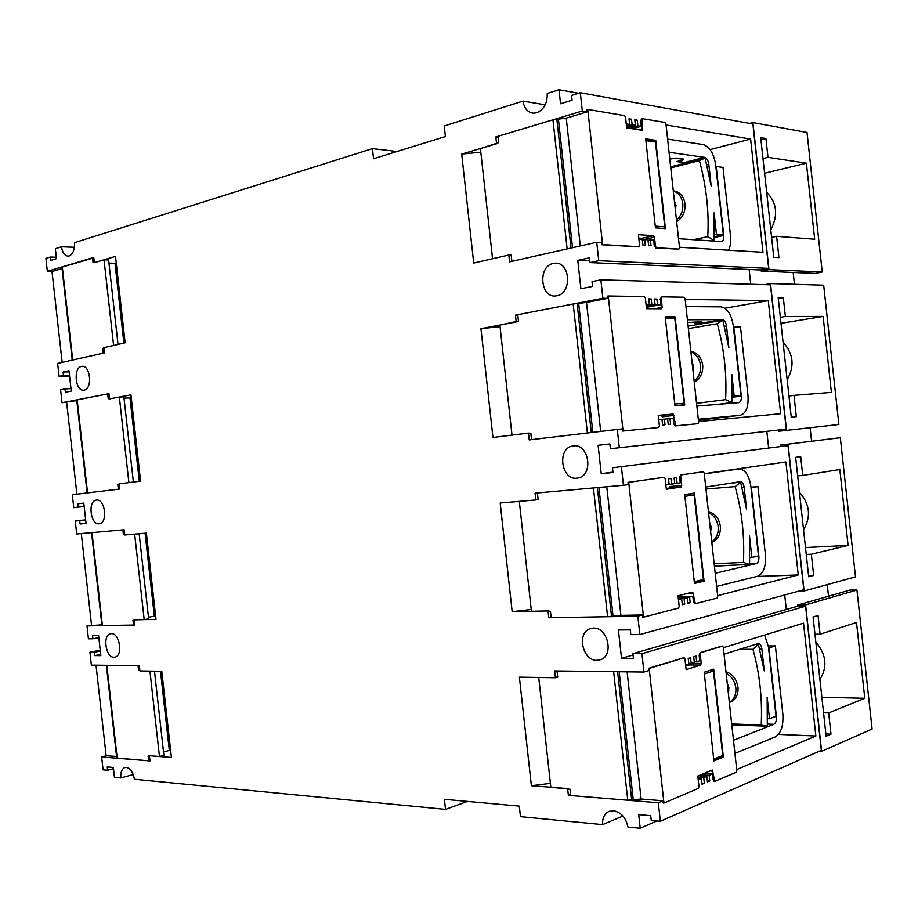 <?xml version="1.0" encoding="UTF-8"?>
<svg xmlns="http://www.w3.org/2000/svg" width="918" height="918" viewBox="0 0 918 918"><rect width="100%" height="100%" fill="white"/><g stroke="black" fill="none" stroke-linecap="round" stroke-linejoin="round"><path stroke-width="1.38" d="M788.069 444.312L804.099 590.974L855.496 576.871L840.314 437.714L780.243 445.115L780.38 446.377M778.59 430.003L778.728 431.253L838.88 424.506L823.675 285.2L770.5 283.57L786.542 430.404M770.5 283.57L764.591 284.66M761.079 269.823L761.217 271.12L768.974 269.64L822.23 271.98L815.448 273.415L761.217 271.12M822.23 271.98L807.014 132.467L752.898 122.587L768.974 269.64M752.898 122.587L749.719 123.437M819.326 751.199L821.621 751.314L872.1 729.007L856.942 590.056L805.614 604.882L821.621 751.314M805.614 604.882L797.731 605.054L797.868 606.35M798.775 591.135L804.099 590.974M797.731 605.054L849.999 590.067L856.942 590.056M827.256 584.628L828.518 596.218M830.997 734.148L826.12 736.247L813.084 616.976L818.041 615.473L820.084 634.223L856.505 622.461L864.779 698.265L828.679 712.919L830.997 734.148L825.867 733.93M815.827 642.049C826.338 654.545 827.703 667.007 819.9 679.4M864.779 698.265L821.851 697.244M828.679 712.919L823.549 712.758M820.084 634.223L814.966 634.258M813.669 575.483L808.689 576.779L795.642 457.382L800.691 456.671L802.734 475.432L839.821 469.534L848.094 545.418L811.34 554.22L813.669 575.483L808.563 575.666M799.463 492.3C809.905 504.143 811.271 516.604 803.548 529.686M848.094 545.418L805.499 547.553M811.34 554.22L806.256 554.461M802.734 475.432L797.662 475.88M780.243 445.115L840.314 437.714M810.124 427.742L811.581 441.156M796.308 416.634L791.247 417.139L778.189 297.604L783.318 297.696L785.372 316.481L823.113 316.435L831.398 392.399L793.99 395.36L796.308 416.634M783.077 342.391C793.462 353.568 794.827 366.053 787.162 379.822M823.113 316.435L780.989 323.32M793.99 395.36L788.929 395.991M785.372 316.481L780.334 317.318M783.318 297.696L778.292 298.579M793.163 272.474L794.46 284.305M778.934 257.614L773.782 257.327L760.701 137.654L765.933 138.538L767.987 157.345L806.383 163.186L814.679 239.231L776.617 236.316L778.934 257.614M766.679 192.332C776.995 202.844 778.361 215.328 770.776 229.798M806.383 163.186L764.591 173.238M776.617 236.316L771.602 237.349M767.987 157.345L762.996 158.584M765.933 138.538L760.942 139.834M84.169 390.104L83.917 390.15C75.368 391.871 72.924 367.716 81.518 366.408L81.897 366.351C90.457 364.698 92.775 389.014 84.169 390.104M99.098 523.753C90.572 525.13 87.566 501.262 96.126 500.138L96.459 500.08C104.95 498.485 108.117 522.48 99.557 523.673L99.098 523.753M114.016 657.265C105.834 657.804 102.334 635.405 110.332 633.776L111.376 633.627C119.524 632.881 123.184 655.406 115.175 657.104L114.016 657.265M784.718 594.967L786.301 609.483M805.591 606.19L641.934 653.662L632.915 653.639L797.145 606.362L805.591 606.19L821.346 750.316L660.352 821.266L651.241 820.428L650.724 815.677L638.71 814.61L640.213 828.254L627.935 827.061C625.938 817.708 621.13 812.258 613.534 810.72L608.175 811.799C604.147 814.3 602.288 818.569 602.621 824.605L520.46 816.653L519.301 806.13L444.404 799.326L445.517 809.389L467.503 801.425M638.435 246.839L601.875 244.762L601.634 242.559L596.734 242.272L509.582 261.848L508.824 255.009L473.711 263.041L461.697 154.086L496.569 143.782L495.812 136.943L582.31 111.021L580.302 92.729L752.898 124.01L768.676 268.366L760.368 269.961L589.93 262.582L598.754 260.689L768.676 268.366M749.122 269.479L750.74 284.259M622.347 431.081L658.734 427.513L622.347 431.081L622.106 428.878L529.204 439.906L528.447 433.078L492.955 437.473L480.952 328.655L516.203 321.988L515.457 315.149L602.885 298.27L600.865 279.852L770.477 284.832L786.244 429.154L610.39 448.718L609.862 443.968L598.111 445.287L609.873 444.025M766.817 431.311L768.63 447.858M788.046 445.597L612.478 467.767L788.046 445.597L803.801 589.758L639.835 634.556L630.815 634.625L630.299 629.874L618.411 629.989L621.532 658.332L633.064 655.004M553.302 263.443L554.644 263.236C570.296 261.068 572.499 293.565 556.859 295.78L555.975 295.917C540.289 298.419 537.615 266.082 553.302 263.443M573.383 445.884C588.782 443.245 593.889 474.79 578.547 477.899L576.94 478.186C561.391 480.447 556.756 448.891 572.212 446.091L573.383 445.884M593.43 628.096C607.555 627.04 614.234 654.959 600.923 659.583L596.987 660.352C582.701 661.052 576.481 633.122 589.907 628.773L593.43 628.096M580.302 92.729L571.558 95.438L572.086 100.211L560.554 103.757L559.016 89.746L547.243 93.464C547.449 103.195 543.938 109.632 536.732 112.788L533.53 113.212C527.735 112.524 524.224 108.485 522.973 101.118L444.232 125.973L445.402 136.541L373.546 158.757L372.421 148.636L74.473 242.673C74.771 249.685 73.004 254.114 69.183 255.961L68.253 256.122C64.73 255.858 62.458 252.737 61.449 246.793L55.355 248.709L56.457 258.624L50.616 260.414L50.238 257.04L45.9 258.383L47.346 271.326L93.762 257.419L94.347 262.651L115.507 256.397L125.135 342.804L103.837 347.67L104.422 352.902L57.639 363.413L59.085 376.346L63.468 375.405L63.101 372.031L68.988 370.746L71.26 391.079L65.362 392.261L64.983 388.899L60.588 389.783L62.034 402.715L108.978 393.65L109.563 398.871L130.941 394.832L140.569 481.147L119.042 483.82L119.627 489.042L72.327 494.71L73.761 507.631L78.202 507.138L77.823 503.775L83.779 503.098L86.051 523.409L80.084 523.994L79.705 520.621L75.265 521.057L76.71 533.978L124.171 529.743L124.756 534.976L146.375 533.129L155.991 619.363L134.223 619.834L134.808 625.043L86.992 625.892L88.426 638.802L92.913 638.767L92.534 635.394L98.559 635.336L100.831 655.624L94.795 655.59L94.416 652.228L89.93 652.216L91.375 665.114L139.352 665.722L139.926 670.932L161.786 671.299L171.402 757.442L149.393 755.721L149.978 760.93L101.634 756.948L103.08 769.835L107.613 770.259L107.234 766.897L113.327 767.437L114.429 777.316L120.797 777.936C120.453 772.486 121.738 769.043 124.664 767.62L126.317 767.402C130.459 768.423 133.156 772.371 134.407 779.256L445.517 809.389M372.421 148.636L397.024 151.493M522.973 101.118L545.212 104.824M663.955 803.055L698.334 788.401L698.965 786.646L697.795 776.008L712.334 770.03L714.743 781.356L736.236 772.245L736.81 770.569L723.292 647.236L722.546 646.077L700.847 652.664L700.227 654.293L701.226 663.393L700.606 665.045L686.125 669.612L684.954 658.963L684.162 657.77L649.164 668.407L663.955 803.055L663.209 802.998L662.968 800.794L658.321 802.768L660.352 821.266M658.321 802.768L568.368 795.367L567.622 788.551L531.373 785.705L519.393 677.151L555.413 677.736L554.656 670.92L643.954 672.033L648.659 670.588L648.418 668.396L683.554 657.793M641.934 653.662L643.954 672.033M632.915 653.639L633.431 658.39L621.532 658.332M643.529 617.148L678.551 608.072L679.194 606.442L678.023 595.793L692.734 592.156L695.351 603.7L717.142 598.066L717.738 596.505L704.209 473.022L703.36 471.76L681.351 474.87L680.708 476.385L681.707 485.496L681.076 487.01L666.33 489.26L665.16 478.599L664.265 477.291L628.715 482.317L643.529 617.148L642.795 617.16L642.554 614.957L637.815 616.185L639.835 634.556M637.815 616.185L548.792 617.745L548.046 610.929L512.175 611.698L500.184 503.007L535.814 499.977L535.068 493.15L623.437 485.278L628.233 484.589L627.992 482.386L663.519 477.36M621.406 466.883L623.437 485.278M612.478 467.767L613.006 472.529L601.221 473.665L598.111 445.287M617.286 429.349L619.306 447.743M600.865 279.852L592.018 281.642L592.546 286.416L580.899 288.757L577.766 260.345L589.402 257.82L589.93 262.582M596.734 242.272L598.754 260.689M61.449 246.793L74.404 247.298M133.225 774.528L120.797 777.936M139.146 533.748L148.636 618.789L144.183 619.604L134.648 534.127M91.525 625.078L81.3 533.565M101.852 624.825L86.992 625.892M154.339 616.173L145.09 533.243M134.785 624.825L133.5 625.066L132.961 620.247L134.269 620.224M124.71 534.563L123.414 534.678L124.699 534.505M123.414 534.678L122.874 529.858M133.5 625.066L101.932 625.537L91.548 532.658M144.183 619.604L134.223 619.834M47.346 271.326L52.36 271.453L62.034 268.572M72.27 360.131L61.885 267.172L93.82 257.855M113.591 345.443L104.032 259.805L108.599 259.955L118.02 344.434M62.16 362.403L51.993 271.453M123.873 343.091L114.98 263.282M103.918 348.347L102.609 348.381L103.883 348.083M92.5 257.809L93.039 262.64L94.313 262.261M103.149 353.189L102.609 348.381M94.347 262.651L104.032 259.805M155.612 615.944L148.464 617.24M108.944 263.099L116.276 263.328M128.887 482.593L119.34 397.035L123.873 396.817L133.374 482.042M139.295 481.307L129.989 397.873M117.802 484.383L119.088 484.222L117.802 484.383L118.33 489.191M87.107 492.943L76.722 399.961L107.693 393.902L108.232 398.722L109.517 398.481M109.563 398.871L119.34 397.035M107.693 393.902L109.001 393.845M62.034 402.715L76.791 400.581M76.894 494.159L66.647 402.486M170.576 750.098L163.496 751.968M154.488 671.173L163.874 755.307L159.457 756.489L149.393 755.721M159.457 756.489L149.932 671.104M169.325 750.431L160.489 671.276M149.921 760.471L148.659 760.804L148.119 755.996L149.439 756.099M139.88 670.53L138.572 670.507L139.846 670.232M138.572 670.507L138.044 665.699M148.659 760.804L116.735 758.004L106.373 665.309M106.144 755.789L96.011 665.183M116.563 756.512L106.488 755.698L101.634 756.948M658.734 427.513L659.388 426.009L658.217 415.349L673.112 414.064L675.935 425.837L698.036 423.68L675.212 425.918L673.801 423.932L673.181 418.321L670.002 418.619L670.622 424.242L668.224 424.472L667.604 418.826L664.403 419.124L665.022 424.77L662.601 425.011L661.981 419.342L658.745 419.641L659.319 425.321M512.003 435.121L499.874 325.087L518.463 321.036L517.763 314.713L573.199 304.007L586.51 302.435L607.762 298.339L607.521 296.135L608.244 295.998L623.081 431.001M531.533 439.63L530.833 433.319L528.447 433.078M698.036 423.68L698.632 422.234L685.092 298.602L684.174 297.214L661.821 296.858L661.178 298.247L662.176 307.369L661.557 308.769L646.513 308.689L645.343 298.017L644.367 296.583L608.244 295.998M677.163 405.595L683.095 404.827M673.56 317.387L665.275 317.399L673.56 317.387L674.822 318.58L684.105 403.289L683.164 404.815M675.074 316.825L684.748 404.987L674.96 405.767L665.206 316.848L675.074 316.825L671.907 317.387M660.111 299.165L661.649 296.893M530.845 433.388L528.55 433.606M674.019 415.395L662.371 416.841L661.453 415.51L658.275 415.785M645.434 298.866L646.111 304.558L649.393 304.592L648.774 298.912L651.218 298.958L651.837 304.615L655.085 304.638L654.465 299.004L656.886 299.038L657.506 304.661L660.719 304.696L660.547 299.084M685.184 299.429L768.274 300.611L724.922 308.23M768.274 300.611L780.633 413.708L698.564 421.569M662.968 800.794L641.108 799.027L627.774 800.232L570.744 795.539L570.055 789.25L550.823 787.219L538.728 677.461M698.896 785.567L698.219 779.898M568.368 795.367L570.629 794.495M555.413 677.736L557.639 676.555M557.019 670.943L557.708 677.232L555.39 677.197M649.164 668.407L648.418 668.396M712.265 669.612L713.458 671.001L722.73 755.503L721.686 756.822M714.548 781.287L712.793 779.462M685.012 659.457L685.677 665.114L688.844 664.127L688.225 658.47L690.577 657.747L691.197 663.393L694.329 662.417L693.71 656.795L696.051 656.072L696.67 661.694L699.768 660.719L699.149 655.119L700.124 652.664L721.938 646.088M723.35 757.086L713.917 760.93L704.186 672.228L713.711 669.142L723.35 757.086L721.525 756.983M687.789 665.252L689.108 664.689M685.712 665.894L688.787 664.942L689.418 663.381M723.35 647.706L803.525 623.15L815.861 735.995L736.706 769.548M815.861 735.995L778.498 734.389M713.229 779.497L712.196 774.081L709.132 775.354L709.752 780.966L707.445 781.952L706.826 776.33L703.739 777.615L704.347 783.261L702.018 784.247L701.398 778.602L698.277 779.91M480.952 328.655L500.046 326.647M685.964 306.589L720.974 306.853C727.343 308.069 731.462 314.426 733.31 325.913L740.918 395.451L734.17 395.968L731.818 374.567L731.875 402.566L725.599 399.628C726.941 374.154 724.164 348.851 717.279 323.71L722.868 320.267L728.915 348.025L726.505 325.982L724.463 326.315M726.505 325.982C725.874 322.126 724.497 320.003 722.374 319.625L687.41 319.762M696.865 406.066L738.657 402.658C740.654 402.107 741.549 399.904 741.331 396.06L733.792 327.175L740.505 327.095L747.998 395.555C748.663 407.018 746.013 413.605 740.046 415.338L698.311 419.239M698.414 420.203L740.046 415.338M688.11 326.165L722.868 320.267M696.567 403.358L725.599 399.628M688.374 328.575L717.279 323.71M717.578 404.379L731.875 402.566M734.17 395.968L732.139 396.232M740.918 395.451L732.139 396.599M703.693 323.113L694.444 323.182L700.767 321.713M687.72 322.574L700.778 321.805M687.708 322.516L701.673 321.713L695.867 322.941M695.867 322.998L704.255 323.423M694.237 382.083C700.308 378.767 703.131 373.133 702.706 365.169C701.398 357.343 697.45 352.707 690.864 351.261M694.123 381.004C698.85 377.275 700.973 372.031 700.503 365.272C699.505 358.594 696.314 354.13 690.933 351.904M692.034 362.013L693.675 366.282L693.01 370.895M517.821 315.149L515.457 315.149M758.302 643.518L724.061 654.155M758.452 643.507C760.23 643.828 761.366 645.629 761.848 648.911L759.634 648.911M764.614 635.072L768.435 646.811L776.02 716.201L769.502 718.737L767.161 697.382L767.31 726.218L761.229 725.071C762.433 698.414 759.668 673.169 752.932 649.313L758.314 644.103L764.258 670.897L761.848 648.911M733.493 740.252L773.863 724.302C775.79 723.132 776.639 720.607 776.421 716.706L768.894 647.97L775.377 645.893L782.859 714.204C783.547 725.805 781 733.39 775.24 736.947L734.928 753.391M775.377 645.893L768.32 645.905M756.191 644.103L758.314 644.103M731.703 723.923L761.229 725.071M739.541 649.313L752.932 649.313M731.807 724.83L767.31 726.218M769.502 718.737L767.563 718.668M729.34 702.385L731.141 701.708C736.167 698.919 738.451 694.088 737.992 687.215C736.684 679.331 732.667 674.133 725.966 671.632M731.141 701.708L729.34 702.35C734.148 699.436 736.328 694.651 735.857 687.961C734.859 681.248 731.623 676.348 726.149 673.273M727.263 683.359L728.915 687.811L728.226 692.218M728.858 690.198L728.054 690.588M512.175 611.698L531.235 609.483M548.046 610.929L531.43 611.273L519.313 501.377M715.191 573.257L756.271 563.572C758.234 562.711 759.106 560.347 758.876 556.48L751.349 487.653L757.947 486.586L750.958 487.16M757.947 486.586L765.44 554.965C766.105 566.498 763.512 573.589 757.648 576.229L716.637 586.418M740.08 481.709L705.747 487.056M740.39 481.675C742.364 481.996 743.626 483.947 744.188 487.527L742.065 487.71M704.301 473.895L739.472 468.891C745.405 469.844 749.203 475.696 750.878 486.448L758.486 555.918L751.842 557.444L749.501 536.066L749.604 564.49L743.419 562.436C744.693 536.376 741.928 511.096 735.123 486.597L740.608 482.271L746.598 509.547L744.188 487.527M733.264 565.19L714.411 566.199M731.405 483.063L740.608 482.271M714.147 563.732L743.419 562.436M705.953 489.03L735.123 486.597M714.399 565.993L749.604 564.49M751.842 557.444L749.868 557.536M711.794 542.331C717.922 539.543 720.779 534.196 720.355 526.278C719.046 518.429 715.076 513.506 708.421 511.533M711.737 541.746C716.51 538.441 718.656 533.427 718.186 526.702C717.188 520.013 713.975 515.331 708.547 512.68M709.66 522.778L711.301 527.139L710.624 531.648M535.814 499.977L538.086 499.117M642.554 614.957L620.912 615.358L607.59 616.701L551.156 617.699L550.456 611.388L548.092 610.918M537.409 492.932L538.097 499.243L535.802 499.438M628.715 482.317L627.992 482.386M702.706 580.876L694.387 582.861L702.706 580.876L703.429 579.51L694.157 494.894L692.826 493.609L689.544 493.873M695.27 603.688L693.308 601.818M665.24 479.276L665.906 484.945L669.13 484.474L668.511 478.806L670.909 478.462L671.528 484.119L674.719 483.637L674.099 478.003L676.486 477.67L677.094 483.281L680.249 482.822L679.641 477.211L680.628 474.939L703.303 471.76M704.06 581.151L694.456 583.458L684.713 494.641L694.41 493.092L704.06 581.151L701.157 581.255M666.25 488.491L669.371 488.02L670.014 486.506L681.707 485.496M704.278 473.677L785.911 461.972L798.258 574.943L717.646 595.656M693.744 601.806L692.7 596.31L689.579 597.102L690.198 602.713L687.846 603.321L687.226 597.687L684.082 598.479L684.702 604.124L682.326 604.744L681.707 599.087L678.517 599.879L679.09 605.57M548.792 617.745L551.098 617.194M798.258 574.943L756.696 576.47M508.824 255.009L511.257 255.652M678.517 238.68L721.261 241.572C723.143 241.124 723.981 239.093 723.751 235.478L716.201 166.502L723.028 167.432L730.533 235.972C731.107 241.778 730.418 246.517 728.49 250.212M667.604 139.088L703.211 144.585C709.683 146.731 713.86 153.604 715.719 165.194L723.338 234.813L716.465 234.308L714.124 212.884L714.135 240.47L707.755 236.637C709.155 211.748 706.378 186.411 699.424 160.627L705.116 158.068L711.22 186.308L708.799 164.242C708.168 160.352 706.768 158.057 704.611 157.368L669.05 152.285M670.656 166.892L705.116 158.068M693.48 239.701L707.755 236.637M670.771 167.948L699.424 160.627M711.863 240.941L714.135 240.47M716.465 234.308L714.399 234.756M723.338 234.813L714.319 236.741M686.297 162.888L676.738 161.579L682.074 160.202L683.497 159.457L682.946 159.055M669.796 159.089L675.763 158.263L682.969 159.262M669.784 158.952L675.935 158.08L683.864 159.181L682.969 160.122L678.138 161.224M678.161 161.361L686.469 162.842M676.658 221.674C682.671 217.818 685.459 211.886 685.035 203.876C683.738 196.085 679.813 191.724 673.273 190.806M676.486 220.079C681.167 215.914 683.267 210.44 682.785 203.658C681.799 196.991 678.631 192.757 673.284 190.944M674.397 201.065L676.027 205.242L675.373 209.958M674.569 202.671L675.43 202.867M582.31 111.021L587.279 111.847L566.245 118.124L552.946 119.845L498.107 136.277L498.807 142.6L480.412 148.578L492.564 258.738M511.888 261.332L511.188 255.02L508.928 255.537M639.571 245.358L638.4 234.687L653.513 235.731L654.477 237.188L655.475 246.311L656.439 247.768L678.941 249.076L679.515 247.745L665.952 123.976L665.022 122.461L642.152 118.629L642.072 130.31L626.673 127.877L625.502 117.194L624.504 115.634L587.75 109.426L602.598 244.601L638.894 246.735L639.571 245.358M601.875 244.762L602.598 244.601M587.75 109.426L587.038 109.644L587.279 111.847M654.167 140.959L655.463 142.038L664.77 226.861L663.817 228.49M642.336 238.439L641.039 238.221M678.413 249.18L655.727 247.917L654.247 245.737L653.639 240.114L650.403 239.908L651.023 245.542L648.578 245.393L647.959 239.747L644.7 239.541L645.32 245.198L642.864 245.049L642.233 239.38L638.939 239.162L639.513 244.842M655.727 140.351L665.412 228.616L655.452 227.859L645.687 138.825L655.727 140.351L653.903 140.844M640.557 120.924L641.9 118.732M654.477 237.188L642.933 239.736L641.969 238.278L638.767 238.072M625.674 118.25L626.294 123.941L629.633 124.481L629.002 118.801L631.492 119.214L632.123 124.882L635.417 125.422L634.797 119.765L637.264 120.178L637.884 125.812L641.154 126.351L640.982 120.797M666.055 124.974L750.614 139.066L710.073 149.6M750.614 139.066L762.996 252.289L679.458 247.252M89.93 652.216L100.223 650.196M75.265 521.057L85.649 519.829M124.022 398.16L131.274 397.804M69.573 375.978L59.085 376.346M531.373 785.705L550.398 783.364M701.398 778.602L698.059 778.372M704.347 783.261L701.891 783.088M703.739 777.615L697.932 777.225M706.826 776.33L698.391 775.767M709.752 780.966L707.319 780.805M709.132 775.354L700.709 774.803M712.196 774.081L703.785 773.53M696.67 661.694L694.249 661.671M691.197 663.393L688.764 663.37M681.707 599.087L678.391 599.167M684.702 604.124L682.269 604.182M684.082 598.479L678.333 598.639M687.226 597.687L678.253 597.928M690.198 602.713L687.789 602.77M689.579 597.102L678.195 597.411M692.7 596.31L678.127 596.711M677.094 483.281L674.707 483.499M671.528 484.119L669.107 484.325M664.403 419.124L661.993 419.423M670.002 418.619L667.615 418.906M660.719 304.696L646.364 307.323M657.506 304.661L646.306 306.727M656.886 299.038L654.511 299.475M655.085 304.638L646.249 306.268M651.837 304.615L646.18 305.648M651.218 298.958L648.819 299.406M649.393 304.592L646.134 305.189M602.885 298.27L607.762 298.339M461.697 154.086L480.814 152.204M498.21 137.264L495.812 136.943M644.7 239.541L642.313 240.068M650.403 239.908L648.039 240.424M641.154 126.351L632.456 128.795M637.884 125.812L629.174 128.279M637.264 120.178L634.923 120.855M635.417 125.422L626.707 127.889M632.123 124.882L626.524 126.477M631.492 119.214L629.128 119.902M629.633 124.481L626.409 125.399M94.416 652.228L100.326 651.069M94.795 655.59L100.693 654.419M92.913 638.767L98.823 637.654M79.705 520.621L85.661 519.909M80.084 523.994L86.04 523.271M77.823 503.775L83.79 503.121M78.202 507.138L84.158 506.484M64.983 388.899L70.996 388.635M63.101 372.031L69.114 371.836M63.468 375.405L69.493 375.198M601.221 473.665L612.96 472.127M577.766 260.345L589.735 260.873M107.613 770.259L113.465 768.687M622.943 816.022L602.621 824.605M50.238 257.04L56.308 257.247M656.852 820.944L640.213 828.254M559.016 89.746L578.535 93.269M102.391 625.617L91.995 532.612M72.706 360.028L62.298 266.863M87.554 492.886L77.158 399.8M117.206 758.222L106.821 665.309M573.199 304.007L587.382 432.929M578.673 303.41L592.844 432.275M577.112 303.514L591.295 432.458M586.51 302.435L600.682 431.334M684.105 403.289L674.776 404.023M674.822 318.58L665.401 318.603M674.305 424.598L675.028 424.506M675.246 425.918L675.969 425.837M660.467 298.384L661.178 298.247M662.176 307.369L654.706 308.735M673.078 414.064L661.419 415.51M613.637 671.655L627.774 800.232M619.18 671.724L633.236 799.612M617.607 671.701L631.71 799.945M627.12 671.827L641.108 799.027M683.279 657.793L684.002 657.793M722.73 755.503L713.722 759.163M713.458 671.001L704.37 673.95M713.309 780.197L714.043 780.243M713.045 771.154L709.981 770.959M721.686 646.088L722.409 646.088M700.124 652.664L700.847 652.664M699.505 654.293L700.227 654.293M701.226 663.393L691.438 663.324M700.606 665.045L688.787 664.942M741.331 396.06L732.116 397.253M722.374 319.625L702.867 322.941M773.863 724.302L767.402 724.05M776.421 716.706L774.861 716.66M756.271 563.572L749.639 563.859M738.715 468.949L734.641 469.327M758.876 556.48L755.33 556.641M593.43 487.951L607.59 616.701M606.775 486.758L620.912 615.358M598.915 487.458L613.052 616.093M597.366 487.596L611.514 616.334M663.473 477.36L664.196 477.303M692.826 493.609L684.736 494.894M703.429 579.51L694.26 581.702M694.157 494.894L684.897 496.386M693.824 602.506L694.547 602.483M693.549 593.384L686.974 593.579M680.628 474.939L681.351 474.87M679.997 476.453L680.708 476.385M681.076 487.01L669.371 488.02M708.799 164.242L706.837 164.735M723.751 235.478L714.284 237.498M704.611 157.368L685.264 162.325M552.946 119.845L567.14 248.916M638.182 246.885L638.894 246.735M566.245 118.124L580.302 245.955M558.419 119.26L572.545 247.699M556.859 119.271L571.019 248.044M664.77 226.861L655.257 226.126M655.463 142.038L645.882 140.603M654.775 246.46L655.475 246.311M655.727 247.917L656.439 247.768M640.913 120.097L641.613 119.891M642.611 129.025L639.467 129.908M653.513 235.731L641.969 238.278M96.838 500.058L96.126 500.138M111.032 633.638L110.332 633.776M557.111 263.34L554.644 263.236M125.296 767.448L124.664 767.62M675.212 425.918L675.935 425.837M661.086 296.996L661.671 296.881M661.453 415.51L673.112 414.064M683.428 657.77L684.162 657.77M713.825 760.115L722.191 756.719M714.02 781.298L714.743 781.356M721.823 646.077L722.546 646.077M694.628 603.711L695.351 603.7M638.24 246.885L638.951 246.735M645.779 139.616L654.442 140.924M82.62 366.328L81.897 366.351M592.202 628.187L589.907 628.773M574.725 445.815L572.212 446.091M610.011 811.042L608.175 811.799"/></g></svg>
